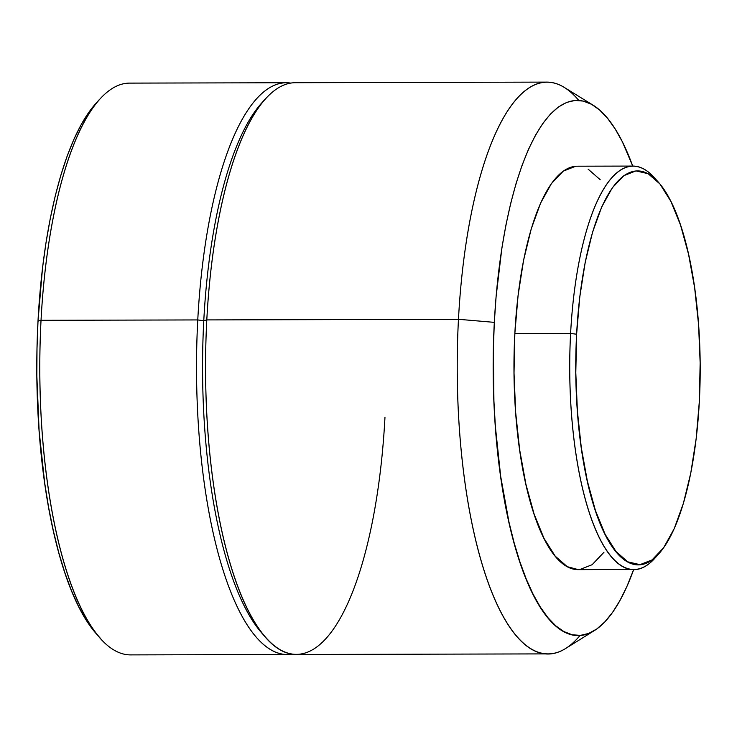 <?xml version="1.0" encoding="UTF-8"?>
<svg xmlns="http://www.w3.org/2000/svg" width="737" height="737" viewBox="0 0 737 737"><rect width="100%" height="100%" fill="white"/><g stroke="black" fill="none" stroke-linecap="round" stroke-linejoin="round"><path stroke-width="1.11" d="M658.233 182.011L654.198 177.525A201.717 63.704 89.9 0 0 570.604 333.428L576.61 334.23A196.945 62.203 -90.1 0 1 658.233 182.011A196.945 62.203 -90.1 0 1 699.349 401.315A196.945 62.203 -90.1 0 1 659.136 553.441A196.945 62.203 -90.1 0 1 576.61 334.23L570.604 333.428A201.717 63.704 -90.1 0 1 632.963 166.074A201.717 63.704 -90.1 0 1 656.206 179.874M632.963 166.074L577.209 166.203A201.717 63.704 89.9 0 0 514.841 333.566L570.604 333.428L514.841 333.566L514.021 373.005L515.642 412.241L519.649 449.782L525.886 484.172L534.113 514.104L544.017 538.406L555.219 556.168L567.278 566.689L578.315 569.637M593.303 105.317L564.229 87.39A285.892 90.292 89.9 0 0 458.469 319.296L494.324 322.355A267.549 84.506 -90.1 0 1 593.303 105.317A267.549 84.506 -90.1 0 1 632.724 166.074L622.369 141.78L615.119 128.855L607.509 118.233L599.614 110.016L591.516 104.276L583.271 101.08L574.98 100.453L566.716 102.397L558.554 106.911L550.585 113.922L542.865 123.392L535.486 135.212L528.512 149.27L522.017 165.438L516.057 183.559L510.686 203.449L505.96 224.923L501.925 247.779L496.084 296.725L494.324 322.355L458.469 319.296A285.892 90.292 -90.1 0 1 546.863 82.102A285.892 90.292 -90.1 0 1 578.775 100.416M546.863 82.102L295.196 82.71A285.892 90.292 89.9 0 0 206.802 319.913L458.469 319.296L206.802 319.913A285.892 90.292 -90.1 0 1 265.173 99.09L261.165 103.595A281.129 88.79 89.9 0 0 203.771 320.733L206.802 319.913L203.771 320.733A281.129 88.79 -90.1 0 1 263.173 101.42M197.765 319.932L203.771 320.733L197.765 319.932A285.892 90.292 -90.1 0 1 286.149 82.737A285.892 90.292 -90.1 0 1 290.673 83.078A285.892 90.292 89.9 0 0 197.765 319.932L41.032 320.309L197.765 319.932A285.892 90.292 89.9 0 0 292.064 654.152A285.892 90.292 -90.1 0 1 287.541 654.52A285.892 90.292 -90.1 0 1 197.765 319.932M286.149 82.737L129.426 83.115A285.892 90.292 89.9 0 0 41.032 320.309A285.892 90.292 -90.1 0 1 99.403 99.495L95.395 103.991A281.129 88.79 89.9 0 0 38.002 321.139L41.032 320.309L38.002 321.139L36.997 348.518L36.85 376.1L39.107 430.795L44.699 483.113L48.67 507.747L53.386 531.045L58.803 552.778L64.856 572.75L71.498 590.761L78.666 606.625L86.275 620.213L96.768 634.281M95.46 103.917L89.002 112.079L81.245 124.498L73.921 139.275L67.095 156.262L60.83 175.305L55.183 196.199L50.227 218.769L45.989 242.786L42.516 268.01L38.002 321.139A281.129 88.79 89.9 0 0 96.685 634.188A281.129 88.79 89.9 0 0 98.703 636.344M96.685 634.188L100.711 638.666A285.892 90.292 -90.1 0 1 41.032 320.309A285.892 90.292 89.9 0 0 130.808 654.898L287.541 654.52M264.472 635.939A281.129 88.79 -90.1 0 1 203.771 320.733A281.129 88.79 89.9 0 0 262.455 633.783A281.129 88.79 89.9 0 0 264.472 635.939M384.972 417.299A285.892 90.292 -90.1 0 1 266.481 638.27A285.892 90.292 -90.1 0 1 206.802 319.913A285.892 90.292 89.9 0 0 296.578 654.493L548.254 653.885A285.892 90.292 -90.1 0 1 458.469 319.296A285.892 90.292 89.9 0 0 565.592 648.514L594.575 630.448A267.549 84.506 -90.1 0 1 494.324 322.355L493.375 348.408L493.91 400.845L495.384 426.714L500.699 476.507L508.972 522.118L514.131 542.81L519.889 561.815L526.209 578.95L533.026 594.059L540.276 606.984L547.877 617.606L555.772 625.833L563.879 631.563L572.115 634.76L580.406 635.386L588.679 633.442L596.832 628.937L604.81 621.917L612.53 612.447L619.9 600.627L626.874 586.569L633.7 569.498A267.549 84.506 -90.1 0 1 594.575 630.448M580.074 635.414A285.892 90.292 -90.1 0 1 548.254 653.885M579.743 569.572L592.124 564.708L603.953 552.28M600.176 179.681L588.117 169.151M575.652 166.267L563.271 171.141L551.442 183.568L540.617 203.08L531.22 228.921L523.611 260.115L518.083 295.445L514.841 333.566A201.717 63.704 89.9 0 0 578.186 569.637L633.949 569.498A201.717 63.704 -90.1 0 1 570.604 333.428A201.717 63.704 89.9 0 0 655.129 557.946L659.136 553.441M657.118 555.587A201.717 63.704 -90.1 0 1 633.949 569.498M699.349 401.315L696.179 438.533L690.781 473.034L683.356 503.482L674.18 528.724L663.613 547.775L652.061 559.908L639.974 564.662L627.804 561.843L616.031 551.571L605.095 534.233L595.422 510.501L587.389 481.279L581.3 447.7L577.384 411.053L575.8 372.738L576.61 334.23L579.77 297.011L585.169 262.519L592.603 232.063L601.77 206.83L612.336 187.778L623.889 175.636L635.976 170.892L648.145 173.702L659.928 183.974L670.854 201.312L680.527 225.043L688.561 254.265L694.65 287.845L698.565 324.501L700.15 362.816L699.349 401.315M266.481 638.27L262.455 633.783"/></g></svg>
